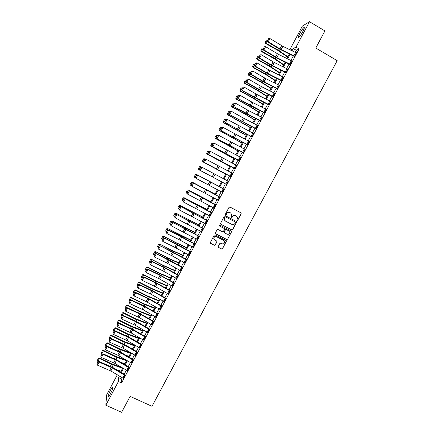 <?xml version="1.0" encoding="UTF-8"?>
<svg xmlns="http://www.w3.org/2000/svg" width="434" height="434" viewBox="0 0 434 434"><rect width="100%" height="100%" fill="white"/><g stroke="black" fill="none" stroke-linecap="round" stroke-linejoin="round"><path stroke-width="0.65" d="M237.04 220.515L237.696 220.304L241.196 213.75L240.919 212.817L229.966 207.056L229.022 207.354L225.517 213.935L225.713 214.591L226.374 214.385L226.825 213.533C227.584 212.394 228.588 212.074 229.836 212.573L230.747 213.056L231.913 214.949L231.132 217.146L231.387 217.559L232.044 217.347L232.494 216.501C233.253 215.362 234.251 215.042 235.499 215.541L236.411 216.018L237.566 217.863L236.785 220.109L237.04 220.515M236.91 220.412L237.577 220.212L241.076 213.664L240.93 212.823M225.582 214.488L226.825 213.533M231.251 217.456L232.494 216.501M110.605 389.916L112.58 386.987C113.323 387.133 112.569 389.52 110.312 394.148L108.343 397.072C107.605 396.888 108.359 394.501 110.605 389.916M299.861 33.331C301.456 30.418 302.796 28.487 303.881 27.526C304.755 27.103 304.391 28.465 302.791 31.611C301.185 34.541 299.845 36.478 298.776 37.411C297.903 37.829 298.266 36.467 299.861 33.331M218.221 246.523L218.497 247.451L221.573 249.024L222.506 248.72L226.461 241.152L226.098 240.555L215.123 234.903L214.184 235.206L210.23 242.769L210.593 243.403L214.32 245.313L215.259 245.009L217 241.597L216.637 240.978L214.787 240.029L213.81 238.347C214.157 236.834 215.069 236.297 216.544 236.736L223.77 240.452L224.741 242.063C224.427 243.615 223.521 244.174 222.013 243.74L220.814 243.121L219.875 243.425L218.221 246.523M289.814 49.726L302.335 26.121L309.485 21.7L324.92 30.912L315.789 48.038L337.18 60.651L151.987 406.3L130.119 396.367L121.623 412.3L105.815 405.21L106.672 394.869L117.31 374.83M309.485 21.7L295.993 47.105L293.254 48.521L292.033 50.816M122.317 377.808L121.661 379.045L121.553 382.989L299.097 48.928L295.993 47.105M121.553 382.989L118.384 381.54L105.815 405.21M231.778 229.922L232.716 229.619L236.682 221.996L236.318 221.421L225.36 215.693L224.421 215.996L220.45 223.608L220.814 224.226L231.778 229.922L232.602 229.515L236.481 222.257L236.373 221.448M231.485 231.93L227.606 239.177L226.673 239.481L215.698 233.823L215.416 232.895L217.076 229.776L218.014 229.477L222.474 231.783L223.412 231.479L224.595 229.092L224.232 228.485L219.593 226.076L219.338 225.642L220.054 225.213L231.203 230.996L231.485 231.93L227.606 239.177M299.097 48.928L296.308 50.311L295.212 52.373M293.297 55.986L290.905 60.489M289.001 64.069L286.603 68.583M284.715 72.136L282.306 76.672M280.435 80.198L278.015 84.744M276.16 88.243L273.735 92.805M271.89 96.272L269.46 100.851M267.632 104.29L265.19 108.885M263.378 112.297L260.926 116.909M259.131 120.294L256.673 124.916M254.888 128.274L252.425 132.912M250.657 136.243L248.183 140.898M246.425 144.202L243.946 148.873M242.205 152.15L239.72 156.831M237.989 160.081L235.494 164.779M233.785 168.001L231.279 172.71M229.581 175.906L227.074 180.636M225.387 183.804L222.875 188.535M221.188 191.703L218.693 196.412M216.995 199.597L214.51 204.273M212.812 207.479L210.344 212.128M208.629 215.345L206.177 219.967M204.457 223.206L202.016 227.79M200.291 231.045L197.866 235.608M196.13 238.879L193.721 243.409M191.974 246.696L189.582 251.199M187.824 254.508L185.448 258.979M183.685 262.304L181.32 266.747M179.551 270.084L177.202 274.505M175.417 277.858L173.09 282.246M171.3 285.615L168.983 289.977M167.182 293.362L164.882 297.697M163.07 301.098L160.786 305.406M158.969 308.824L156.696 313.098M154.873 316.538L152.616 320.786M150.782 324.236L148.536 328.457M146.697 331.923L144.468 336.117M142.618 339.6L140.404 343.766M138.544 347.265L136.347 351.399M134.48 354.92L132.299 359.026M130.422 362.558L128.252 366.638M126.365 370.186L124.211 374.244M293.889 55.818L295.614 52.574L296.303 52.943L294.583 56.192L281.145 49.552L268.196 41.778L267.697 41.968L279.415 49.058L293.926 56.295L293.954 56.724L294.409 56.512L296.476 52.617L296.075 52.812M289.581 63.923L291.301 60.684L291.995 61.053L290.27 64.297L276.865 57.641L263.899 49.915L263.416 50.084L275.14 57.125L289.63 64.378L289.657 64.807L290.102 64.617L292.169 60.733L291.751 60.917M285.279 72.017L286.999 68.784L287.693 69.152L285.973 72.391L272.585 65.713L259.608 58.042L259.136 58.183L270.876 65.176L285.344 72.451L285.371 72.879L285.8 72.711L287.861 68.827L287.427 69.006M280.988 80.1L282.702 76.867L283.397 77.241L281.677 80.469L268.315 73.775L255.328 66.152L254.867 66.272L268.429 74.203L281.259 80.615L281.086 80.936L281.509 80.795L283.565 76.916L283.131 77.089M276.697 88.167L278.411 84.939L279.105 85.314L277.391 88.536L264.051 81.825L251.047 74.247L250.602 74.344L264.176 82.227L276.984 88.661L276.811 88.981L277.217 88.862L279.274 84.988L278.84 85.167M272.416 96.223L274.131 93.001L274.82 93.37L273.111 96.592L259.798 89.86L246.778 82.33L246.344 82.411L258.122 89.263L272.715 96.695L272.541 97.015L272.937 96.912L274.993 93.05L274.559 93.223M268.147 104.263L269.856 101.051L270.545 101.42L268.836 104.637L242.091 90.456L253.885 97.265L268.451 104.713L268.283 105.033L268.668 104.957L270.718 101.1L270.279 101.274M263.877 112.297L265.586 109.086L266.275 109.455L264.566 112.666L237.848 98.496L251.46 106.232L264.197 112.721L264.029 113.041L264.398 112.986L266.443 109.135L266.009 109.308M259.619 120.316L261.322 117.109L262.011 117.478L260.308 120.685L233.611 106.52L245.427 113.236L259.95 120.717L259.782 121.037L260.14 121.005L262.185 117.158L261.745 117.332M255.366 128.318L257.064 125.117L257.758 125.486L256.055 128.686L229.38 114.533L255.512 128.594L255.539 129.017L255.886 129.006L257.926 125.166L257.492 125.345M251.118 136.314L252.816 133.113L253.505 133.482L251.807 136.677L225.154 122.534L251.47 136.672L251.302 136.992L251.639 136.998L253.673 133.162L253.239 133.341M246.875 144.294L248.573 141.099L249.262 141.468L247.564 144.658L220.939 130.52L247.049 144.522L247.076 144.945L247.396 144.978L249.431 141.148L248.997 141.327M242.644 152.258L244.337 149.074L245.026 149.442L243.333 152.627L216.723 138.495L243.018 152.573L242.85 152.893L243.165 152.947L245.194 149.122L244.76 149.296M238.418 160.217L240.105 157.032L240.794 157.401L239.107 160.58L212.519 146.459L238.608 160.401L238.635 160.824L238.939 160.9L240.968 157.081L240.534 157.26M234.197 168.159L235.884 164.98L236.573 165.349L234.886 168.522L208.32 154.406L234.599 168.43L234.431 168.745L234.718 168.842L236.742 165.028L236.308 165.208M229.982 176.09L231.669 172.916L232.358 173.285L230.671 176.454L204.132 162.349L230.199 176.231L230.503 176.768L232.526 172.965L232.092 173.144M226.195 184.233L199.944 170.274L226.195 184.233L226.293 184.689L228.317 180.891L227.883 181.065M221.996 192.137L222.094 192.593L224.112 188.801L223.852 188.649L223.949 189.105L223.255 188.752L197.741 175.195L196.065 178.369L195.3 177.338L196.591 175.19L195.3 177.338M217.803 200.031L217.901 200.486L219.913 196.7L219.495 196.841L219.761 196.982M213.615 207.913L213.712 208.363L215.72 204.582L215.486 204.392L215.584 204.848M209.438 215.779L209.53 216.235L211.537 212.459L211.315 212.248L211.412 212.698M205.26 223.635L205.358 224.09L207.36 220.32L207.148 220.087L206.98 220.401L207.246 220.537M201.094 231.479L201.192 231.935L203.188 228.17L202.987 227.915L202.819 228.23L203.085 228.365M196.927 239.313L197.025 239.763L199.022 236.009L198.832 235.733L198.935 236.177M192.772 247.136L192.87 247.586L194.866 243.832L194.687 243.534L194.519 243.848L194.785 243.984M188.627 254.942L188.725 255.393L190.716 251.644L190.548 251.329L190.38 251.639L190.645 251.774M184.483 262.738L184.58 263.188L186.566 259.445L186.414 259.109L186.246 259.418L186.512 259.554M180.343 270.523L180.446 270.968L182.426 267.236L182.285 266.877L182.117 267.187L182.383 267.317M176.215 278.297L176.312 278.742L178.298 275.01L178.162 274.63L178.266 275.075M172.092 286.055L172.189 286.5L174.17 282.778L174.045 282.377L174.148 282.816M169.938 290.107L170.041 290.547L169.938 290.107M167.974 293.802L168.077 294.247L170.052 290.53M165.837 297.827L165.934 298.266L165.837 297.827M163.873 301.543L163.965 301.983L165.934 298.272M159.783 309.279L159.858 309.708L161.828 305.997L161.741 305.536L161.822 305.965M155.697 316.999L155.763 317.417L157.726 313.717L157.65 313.234L157.716 313.657M151.618 324.703L153.62 321.334M147.544 332.395L149.535 328.999M143.475 340.082L145.45 336.654M139.412 347.748L141.376 344.298M135.354 355.408L137.312 351.931M131.301 363.052L133.249 359.553M127.254 370.685L129.196 367.164M123.213 378.307L125.149 374.764M291.317 50.463L292.006 49.167L290.384 50.008M120.592 372.095L122.746 368.048M124.629 364.5L126.793 360.421M128.665 356.894L130.846 352.788M132.712 349.272L134.903 345.139M136.759 341.639L138.967 337.478M140.817 333.996L143.041 329.807M144.88 326.341L147.121 322.126M148.949 318.675L151.206 314.433M153.028 310.999L155.296 306.724M157.108 303.306L159.392 299.004M161.198 295.603L163.493 291.274M165.289 287.888L167.605 283.532M169.39 280.163L171.718 275.78M173.497 272.427L175.841 268.017M177.614 264.68L179.969 260.237M181.732 256.917L184.103 252.447M185.855 249.143L188.248 244.646M189.989 241.358L192.392 236.828M194.128 233.563L196.548 229.006M198.273 225.751L200.709 221.166M202.428 217.928L204.875 213.316M206.584 210.094L209.047 205.45M210.75 202.249L213.23 197.578M214.922 194.394L217.418 189.691M219.099 186.522L221.606 181.792M223.288 178.629L225.794 173.904M227.492 170.708L229.987 166M231.696 162.783L234.192 158.09M235.912 154.84L238.396 150.164M240.138 146.887L242.611 142.222M244.364 138.918L246.832 134.269M248.601 130.943L251.058 126.305M252.843 122.952L255.29 118.33M257.091 114.945L259.532 110.344M261.344 106.932L263.78 102.343M265.603 98.903L268.033 94.33M269.872 90.858L272.292 86.301M274.147 82.807L276.561 78.261M278.433 74.74L280.836 70.21M282.718 66.662L285.116 62.149M287.015 58.568L289.402 54.071M119.372 376.056L118.542 377.618L118.384 381.54M290.118 54.424L287.731 58.921M285.832 62.501L283.435 67.015M281.552 70.568L279.143 75.098M277.277 78.619L274.863 83.165M273.008 86.659L270.588 91.221M268.744 94.688L266.319 99.261M264.49 102.701L262.055 107.29M260.243 110.703L257.796 115.308M256 118.694L253.548 123.316M251.763 126.668L249.306 131.307M247.537 134.638L245.069 139.287M243.317 142.585L240.837 147.251M239.101 150.527L236.617 155.209M234.892 158.453L232.396 163.151M230.687 166.368L228.186 171.083M226.494 174.273L223.987 178.998M222.306 182.166L219.794 186.891M218.112 190.059L215.617 194.763M213.924 197.953L211.445 202.624M209.741 205.824L207.278 210.468M205.57 213.691L203.117 218.307M201.398 221.541L198.967 226.125M197.237 229.38L194.817 233.937M193.081 237.208L190.678 241.738M188.931 245.026L186.544 249.523M184.792 252.827L182.416 257.297M180.653 260.617L178.298 265.06M176.524 268.396L174.18 272.812M172.401 276.165L170.074 280.548M168.283 283.917L165.972 288.274M164.171 291.659L161.877 295.988M160.07 299.395L157.786 303.691M155.974 307.109L153.701 311.384M151.878 314.818L149.627 319.066M147.793 322.516L145.558 326.731M143.714 330.198L141.489 334.386M139.645 337.869L137.432 342.03M135.576 345.529L133.379 349.663M131.513 353.178L129.337 357.285M127.46 360.817L125.296 364.896M123.413 368.439L121.26 372.491M296.308 50.311L293.254 48.521M121.661 379.045L118.542 377.618M232.385 216.409C233.139 215.275 234.138 214.955 235.38 215.454L236.291 215.931M226.722 213.447C227.476 212.307 228.479 211.987 229.727 212.492L230.638 212.969M220.602 224.058L231.669 229.814M235.385 222.588L235.076 221.839L225.571 216.913L224.915 217.119L224.166 219.061L225.333 221.014L231.913 224.443C233.156 224.937 234.154 224.617 234.908 223.483L235.385 222.588M224.834 220.656L224.063 218.969L224.807 217.033L225.468 216.821L235.076 221.839M215.454 233.611L226.564 239.367L227.497 239.063M224.34 228.555L219.593 226.076M227.085 234.165C228.609 234.604 229.521 234.034 229.814 232.461L228.843 230.872L226.304 229.559L225.365 229.857L224.183 232.244L224.546 232.852L227.085 234.165M229.212 231.127L228.843 230.872M224.324 232.667L224.161 231.816L225.262 229.754L226.201 229.456L228.734 230.769M231.371 231.821L231.295 231.056M224.232 240.794L223.77 240.452M214.168 239.503L213.718 238.233C214.065 236.72 214.971 236.183 216.447 236.622L223.667 240.338M210.322 243.148L214.228 245.194L215.166 244.89L216.821 241.787L216.794 241.092M218.253 247.223L221.47 248.899L222.409 248.595L226.271 241.364L226.228 240.642M266.384 40.112L265.098 42.478L266.384 40.112L267.751 40.112M267.528 39.988L265.836 43.194L277.852 49.932L287.964 56.783M265.201 42.353L265.836 43.194L265.575 43.503L265.098 42.478M287.758 57.163L277.559 50.219L265.575 43.503M295.614 52.574L282.865 46.313L269.915 38.523L268.196 41.778L267.512 40.867L268.711 38.588L267.512 40.867M267.311 40.942L267.697 41.968M269.915 38.523L268.711 38.588M262.158 48.114L260.877 50.469L262.158 48.114L263.519 48.12M263.297 48L261.61 51.201L273.626 57.912L283.765 64.688M260.98 50.355L261.61 51.201L261.36 51.483L260.877 50.469M283.576 65.046L274.467 58.867L261.36 51.483M257.942 56.105L256.668 58.449L257.942 56.105L259.299 56.116M259.076 55.997L257.389 59.192L269.406 65.887L279.577 72.581M256.76 58.34L257.389 59.192L257.156 59.453L256.668 58.449M279.398 72.912L269.14 66.131L257.156 59.453M253.733 64.086L252.463 66.413L253.733 64.086L255.083 64.102M254.861 63.977L253.179 67.172L265.196 73.84L275.395 80.458M252.55 66.315L253.179 67.172L252.951 67.411L252.463 66.413M275.227 80.773L266.058 74.74L252.951 67.411M291.301 60.684L278.579 54.407L265.613 46.666L263.899 49.915L263.216 48.999L264.414 46.726L263.216 48.999M263.02 49.069L263.416 50.084M265.613 46.666L264.414 46.726M286.999 68.784L274.299 62.485L261.322 54.792L259.608 58.042L258.93 57.12L260.129 54.847L258.93 57.12M258.74 57.18L259.136 58.183M261.322 54.792L260.129 54.847M282.702 76.867L268.814 69.896L257.036 62.908L255.328 66.152L254.649 65.23L255.843 62.963L254.649 65.23M254.465 65.279L254.867 66.272M257.036 62.908L255.843 62.963M249.523 72.049L248.264 74.366L249.523 72.049L250.874 72.077M250.651 71.952L248.97 75.136L260.986 81.787L271.217 88.33M248.351 74.279L248.97 75.136L248.758 75.359L248.264 74.366M271.066 88.617L260.742 81.988L248.758 75.359M278.411 84.939L265.754 78.603L252.756 71.008L251.047 74.247L250.375 73.324L251.568 71.057L250.375 73.324M250.196 73.362L250.602 74.344M252.756 71.008L251.568 71.057M245.329 80.002L244.071 82.308L245.329 80.002L246.675 80.035M246.452 79.91L244.771 83.095L256.787 89.719L267.046 96.185M244.152 82.227L244.771 83.095L244.57 83.29L244.071 82.308M266.91 96.446L256.554 89.898L244.57 83.29M241.136 87.945L239.888 90.239L241.136 87.945L242.476 87.983M242.253 87.858L240.577 91.037L252.593 97.639L262.885 104.03M239.964 90.169L240.577 91.037L239.888 90.239M262.754 104.268L252.371 97.796L240.387 91.211M236.948 95.876L235.705 98.155L236.948 95.876L238.288 95.914M238.065 95.795L236.394 98.963L248.405 105.549L258.729 111.863M235.781 98.095L236.215 99.12L235.705 98.155M258.61 112.075L248.194 105.684L236.215 99.12M232.77 103.791L231.534 106.059L232.77 103.791L234.105 103.84M233.883 103.715L232.212 106.883L244.228 113.442L254.574 119.681M231.604 106.004L232.044 107.019L231.534 106.059M254.476 119.871L245.156 114.207L232.044 107.019M228.599 111.695L227.367 113.952L228.599 111.695L229.928 111.75M229.705 111.63L228.04 114.788L250.429 127.487M227.432 113.909L227.883 114.901L227.367 113.952M250.342 127.656L227.883 114.901M274.131 93.001L261.496 86.648L248.487 79.102L246.778 82.33L246.105 81.408L247.299 79.145L246.105 81.408M245.932 81.44L246.344 82.411M248.487 79.102L247.299 79.145M269.856 101.051L257.243 94.677L244.223 87.174L242.514 90.402L241.846 89.475L243.035 87.218L241.846 89.475M241.678 89.496L242.091 90.456M244.223 87.174L243.035 87.218M265.586 109.086L252.995 102.69L239.964 95.241L238.261 98.464L237.593 97.531L238.781 95.279L237.593 97.531M237.425 97.547L237.848 98.496M239.964 95.241L238.781 95.279M261.322 117.109L248.758 110.692L235.711 103.292L234.013 106.509L233.346 105.576L234.534 103.325L233.346 105.576M233.183 105.581L233.611 106.52M235.711 103.292L234.534 103.325M230.134 111.359L231.463 111.332L229.77 114.543L229.103 113.61L230.291 111.359L229.103 113.61M257.064 125.117L243.317 118.037L231.463 111.332L230.291 111.359M228.946 113.605L229.38 114.533M224.432 119.589L223.212 121.835L224.432 119.589L225.756 119.648M225.539 119.524L223.868 122.681L246.295 135.289M223.266 121.797L223.868 122.681L223.212 121.835M246.214 135.43L223.727 122.773M225.902 119.372L227.226 119.361L225.534 122.567L224.872 121.628L226.054 119.383L224.872 121.628M252.816 133.113L227.226 119.361L226.054 119.383M224.72 121.618L225.154 122.534M220.271 127.471L219.056 129.701L220.271 127.471L221.595 127.531M221.373 127.412L219.707 130.563L242.161 143.074M219.11 129.674L219.577 130.634L219.056 129.701M242.096 143.193L219.577 130.634M221.676 127.374L222.995 127.374L221.302 130.574L220.64 129.636L221.823 127.395L220.64 129.636M248.573 141.099L222.995 127.374L221.823 127.395M220.494 129.614L220.939 130.52M216.121 135.337L214.911 137.556L216.121 135.337L217.439 135.408M217.217 135.289L215.557 138.43L238.033 150.842M214.96 137.54L215.432 138.479L214.911 137.556M237.984 150.94L215.432 138.479M217.461 135.365L218.769 135.375L217.081 138.571L216.42 137.627L217.602 135.392L216.42 137.627M244.337 149.074L218.769 135.375L217.602 135.392M216.278 137.6L216.723 138.495M211.971 143.193L210.767 145.401L211.971 143.193L213.403 143.328M213.067 143.149L211.407 146.291L233.915 158.605M210.81 145.39L211.407 146.291L210.767 145.401M233.877 158.676L211.298 146.318M213.251 143.339L214.548 143.361L212.861 146.556L212.21 145.607L213.387 143.377L212.21 145.607M240.105 157.032L214.548 143.361L213.387 143.377M212.069 145.569L212.519 146.459M207.832 151.037L206.633 153.235L207.832 151.037L209.438 151.276M208.922 150.999L207.268 154.135L229.803 166.352M206.676 153.235L207.164 154.141L206.633 153.235M229.776 166.406L207.164 154.141M209.047 151.303L210.338 151.341L208.651 154.526L208 153.576L209.177 151.347L208 153.576M235.884 164.98L210.338 151.341L209.177 151.347M207.87 153.533L208.32 154.406M203.66 158.866L202.504 161.057L203.66 158.866L205.466 159.202M203.698 158.871L204.783 158.833L203.128 161.969L225.696 174.094M202.542 161.063L203.128 161.969L202.504 161.057M225.68 174.115L203.041 161.953M204.848 159.256L206.128 159.305L204.452 162.484L203.801 161.535L204.973 159.305L203.801 161.535M231.669 172.916L206.128 159.305L204.973 159.305M203.671 161.481L204.132 162.349M199.537 166.678L198.414 168.88L199.537 166.678L201.501 167.112M199.569 166.689L200.654 166.661L199 169.786L221.595 181.819L198.924 169.754L198.387 168.864M198.414 168.88L198.924 169.754M219.143 186.436L196.456 174.425L219.137 186.446M195.446 174.501L194.269 176.66L195.446 174.501L196.526 174.473L194.877 177.598L195.674 178.021M194.296 176.681L194.877 177.598L194.269 176.66M195.419 174.479L196.456 174.425M215.063 194.117L192.349 182.204L215.047 194.155M191.334 182.296L190.163 184.445L191.334 182.296L192.408 182.275L190.759 185.394L191.394 185.725M191.313 182.264L192.349 182.204M210.995 201.794L188.248 189.973L210.962 201.848M187.228 190.081L186.061 192.219L187.228 190.081L188.296 190.065L186.653 193.179L187.108 193.418M186.653 193.179L186.077 192.257M187.206 190.043L188.248 189.973M206.926 209.454L184.152 197.73L206.882 209.53M183.121 197.85L181.976 200.025L183.121 197.85L184.19 197.844L182.546 200.953L182.828 201.099M182.546 200.953L181.976 200.025M183.11 197.806L184.152 197.73M202.868 217.103L180.061 205.477L202.814 217.206M179.025 205.613L177.88 207.783L179.025 205.613L180.088 205.607L178.672 208.83M178.45 208.711L177.88 207.783M179.02 205.559L180.061 205.477M198.81 224.736L175.982 213.208L198.745 224.866M174.935 213.36L173.79 215.524L174.935 213.36L175.998 213.365L174.582 216.577M174.359 216.463L173.79 215.524M174.929 213.3L175.982 213.208M194.763 232.364L171.902 220.933L183.913 227.356L194.687 232.51M170.855 221.096L169.71 223.26L170.855 221.096L171.907 221.107L170.497 224.313M170.274 224.199L169.71 223.26M170.855 221.025L171.902 220.933M190.721 239.98L167.833 228.642L179.833 235.065L190.629 240.148M166.775 228.821L165.636 230.98L166.775 228.821L167.828 228.837L166.417 232.038M166.195 231.924L165.636 230.98M166.781 228.745L167.833 228.642M186.685 247.581L175.743 242.53L163.77 236.34L175.759 242.763L186.582 247.776M162.707 236.535L161.567 238.689L162.707 236.535L163.754 236.557L162.343 239.752M162.126 239.639L161.567 238.689M162.712 236.449L163.77 236.34M182.66 255.17L171.685 250.196L159.712 244.027L171.69 250.451L182.54 255.387M158.638 244.233L157.504 246.387L158.638 244.233L159.685 244.261L158.28 247.456M158.057 247.342L157.504 246.387M158.654 244.141L159.712 244.027M178.634 262.754L167.632 257.85L155.66 251.698L167.627 258.122L178.51 262.993M154.58 251.926L153.446 254.074L154.58 251.926L155.622 251.959L154.216 255.143M153.999 255.029L153.446 254.074M154.596 251.823L155.66 251.698M174.614 270.322L163.585 265.494L151.612 259.364L163.569 265.787L174.479 270.583M150.527 259.603L149.394 261.751L150.527 259.603L151.564 259.641L150.164 262.825M149.942 262.711L149.394 261.751M150.549 259.494L151.612 259.364M170.605 277.879L159.544 273.122L147.576 267.013L147.517 267.311L159.517 273.436L170.453 278.161M146.48 267.268L145.347 269.411L146.48 267.268L147.517 267.311L146.117 270.49M145.895 270.377L145.347 269.411M146.508 267.149L147.576 267.013M166.602 285.426L155.513 280.744L143.54 274.651L143.47 274.972L155.47 281.075L166.439 285.729M142.439 274.923L141.31 277.066L142.439 274.923L143.47 274.972L142.075 278.145M141.853 278.031L141.31 277.066M142.471 274.798L143.54 274.651M162.598 292.961L151.482 288.35L139.515 282.279L139.433 282.621L151.433 288.702L162.424 293.286M138.408 282.567L137.28 284.704L138.408 282.567L139.433 282.621L138.039 285.789M137.817 285.675L137.28 284.704M138.441 282.431L139.515 282.279M158.605 300.48L147.462 295.945L135.495 289.896L135.403 290.254L147.403 296.319L158.421 300.833M134.377 290.2L133.249 292.332L134.377 290.2L135.403 290.254L134.008 293.417M133.791 293.308L133.249 292.332M134.415 290.053L135.495 289.896M154.618 307.994L143.448 303.529L131.48 297.502L131.377 297.881L143.377 303.925L154.423 308.368M130.357 297.816L129.229 299.948L130.357 297.816L131.377 297.881L129.988 301.039M129.766 300.93L129.229 299.948M130.401 297.664L131.48 297.502M200.654 167.193L201.929 167.253L200.253 170.432L199.602 169.477L200.779 167.253L199.602 169.477M226.461 184.369L228.148 181.206L201.929 167.253L200.779 167.253M199.483 169.412L199.944 170.274M223.944 189.115L222.262 192.278L196.065 178.369L195.419 177.408M196.591 175.19L197.437 175.021L223.684 188.964M197.437 175.021L196.472 175.119M217.385 199.803L219.061 196.651L219.745 197.014L218.069 200.172L191.882 186.289L191.123 185.247L192.289 183.034L191.123 185.247M219.061 196.651L193.266 182.926L219.495 196.841M192.403 183.11L193.553 183.121L191.882 186.289L191.237 185.329M193.266 182.926L192.289 183.034M213.197 207.685L214.868 204.533L215.557 204.897L213.881 208.049L187.705 194.199L186.951 193.146L188.117 190.938L186.951 193.146M214.868 204.533L189.094 190.819L215.318 204.707M188.231 191.025L189.376 191.036L187.705 194.199L187.059 193.233M189.094 190.819L188.117 190.938M209.014 215.557L210.685 212.41L211.369 212.774L209.698 215.92L183.533 202.092L182.79 201.034L183.951 198.826L182.79 201.034M210.685 212.41L184.933 198.701L211.146 212.557M184.059 198.918L185.199 198.935L183.533 202.092L182.893 201.132M184.933 198.701L183.951 198.826M204.837 223.412L206.508 220.271L207.192 220.635L205.526 223.776L179.367 209.98L178.629 208.906L179.795 206.703L178.629 208.906M206.508 220.271L180.777 206.568L206.98 220.401M179.893 206.806L181.032 206.828L179.367 209.98L178.732 209.014M180.777 206.568L179.795 206.703M200.671 231.257L202.336 228.121L203.02 228.485L201.354 231.62L175.211 217.852L174.479 216.767L175.64 214.57L174.479 216.767M202.336 228.121L176.627 214.429L202.819 228.23M175.737 214.678L176.871 214.705L175.211 217.852L174.577 216.881M176.627 214.429L175.64 214.57M196.51 239.091L198.175 235.955L198.859 236.318L197.193 239.449L171.061 225.713L170.334 224.617L171.495 222.42L170.334 224.617M198.175 235.955L172.488 222.273L198.669 236.042M171.587 222.539L172.721 222.571L171.061 225.713L170.426 224.741M172.488 222.273L171.495 222.42M192.354 246.908L194.014 243.783L194.698 244.147L193.038 247.272L180.159 240.186L166.916 233.557L166.2 232.456L167.356 230.264L166.2 232.456M194.014 243.783L168.349 230.101L182.155 237.045L194.519 243.848M167.443 230.389L168.571 230.421L166.916 233.557L166.282 232.586M168.349 230.101L167.356 230.264M188.204 254.72L189.864 251.595L190.548 251.959L188.888 255.078L174.831 247.347L162.777 241.396L164.432 238.261L163.222 238.092L162.148 240.42L163.303 238.228M189.864 251.595L164.22 237.924L178.032 244.819L190.38 251.639M164.22 237.924L163.222 238.092M162.148 240.42L162.777 241.396M184.065 262.516L185.719 259.396L186.403 259.76L184.748 262.874L171.913 255.751L158.643 249.219L160.298 246.089L159.094 245.91L158.019 248.243L159.175 246.051M185.719 259.396L160.097 245.731L172.13 251.644L186.246 259.418M160.097 245.731L159.094 245.91M158.019 248.243L158.643 249.219M179.926 270.295L181.58 267.187L182.264 267.545L180.609 270.659L166.602 262.896L154.52 257.031L156.169 253.906L154.976 253.711L153.896 256.049L155.052 253.863M181.58 267.187L155.98 253.527L169.819 260.329L182.117 267.187M155.98 253.527L154.976 253.711M153.896 256.049L154.52 257.031M175.797 278.069L177.452 274.961L178.13 275.324L176.481 278.427L162.495 270.648L150.403 264.832L152.046 261.713L150.858 261.507L149.779 263.845L150.929 261.664M177.452 274.961L165.332 268.174L152.046 261.713L151.873 261.311L165.717 268.071L178 274.944M151.873 261.311L150.858 261.507M149.779 263.845L150.403 264.832M171.674 285.832L173.323 282.729L174.007 283.087L172.358 286.19L159.587 279.013L146.291 272.617L147.934 269.503L146.752 269.286L145.667 271.63L146.817 269.454M173.323 282.729L161.226 275.921L147.934 269.503L147.766 269.085L159.837 274.863L173.882 282.686M147.766 269.085L146.752 269.286M145.667 271.63L146.291 272.617M167.557 293.579L169.206 290.482L169.884 290.84L168.24 293.937L155.491 286.744L142.184 280.391L143.822 277.283L142.65 277.055L141.565 279.404L142.71 277.228M169.206 290.482L157.13 283.657L143.822 277.283L143.67 276.843L155.746 282.577L169.775 290.417M143.67 276.843L142.65 277.055M141.565 279.404L142.184 280.391M163.45 301.315L165.094 298.223L165.772 298.581L164.128 301.673L151.406 294.464L138.083 288.16L139.721 285.051L138.554 284.807L137.464 287.167L138.614 284.997M165.094 298.223L153.039 291.377L139.721 285.051L139.58 284.59L153.457 291.209L165.674 298.136M139.58 284.59L138.554 284.807M137.464 287.167L138.083 288.16M159.343 309.041L160.987 305.948L161.665 306.306L160.027 309.399L146.128 301.554L133.987 295.907L135.625 292.809L134.469 292.554L133.374 294.914L134.518 292.749M160.987 305.948L148.954 299.091L135.625 292.809L135.495 292.326L149.383 298.901L161.578 305.845M135.495 292.326L134.469 292.554M133.374 294.914L133.987 295.907M155.247 316.749L156.886 313.668L157.564 314.026L155.925 317.108L143.247 309.865L129.902 303.648L131.535 300.556L130.384 300.285L129.289 302.65L130.433 300.485M156.886 313.668L144.875 306.789L131.535 300.556L131.415 300.051L143.529 305.655L157.488 313.543M131.415 300.051L130.384 300.285M129.289 302.65L129.902 303.648M150.636 315.496L139.439 311.102L127.471 305.097L127.357 305.493L139.352 311.514L150.43 315.892M126.343 305.428L125.214 307.554L126.343 305.428L127.357 305.493L125.968 308.65M125.752 308.536L125.214 307.554M126.386 305.265L127.471 305.097M151.157 324.453L152.79 321.372L153.468 321.73L151.835 324.811L139.173 317.547L125.822 311.373L127.455 308.286L126.31 308.01L125.209 310.381L126.354 308.216M152.79 321.372L140.8 314.476L127.455 308.286L127.341 307.766L139.466 313.326L153.403 321.225M127.341 307.766L126.31 308.01M125.209 310.381L125.822 311.373M146.665 322.983L135.435 318.664L123.468 312.681L123.343 313.098L135.343 319.099L146.442 323.401M122.328 313.022L121.211 315.149L122.328 313.022L123.343 313.098L121.959 316.245M121.737 316.136L121.211 315.149M122.383 312.854L123.468 312.681M147.072 332.14L148.705 329.064L149.383 329.422L147.75 332.498L135.11 325.218L121.748 319.093L123.375 316.006L122.236 315.719L121.14 318.089L122.279 315.93M148.705 329.064L136.737 322.153L123.375 316.006L123.272 315.464L137.198 321.903L149.323 328.901M123.272 315.464L122.236 315.719M121.14 318.089L121.748 319.093M142.694 330.464L131.437 326.216L119.469 320.249L119.334 320.688L131.334 326.666L142.46 330.903M140.269 333.681L140.871 333.898M118.325 320.607L117.207 322.728L118.325 320.607L119.334 320.688L117.956 323.829M117.733 323.721L117.207 322.728M118.384 320.433L119.469 320.249M142.992 339.817L144.62 336.746L145.298 337.104L143.67 340.175L131.052 332.878L117.679 326.797L119.307 323.715L118.173 323.411L117.072 325.793L118.211 323.639M144.62 336.746L132.674 329.813L119.307 323.715L119.214 323.156L133.146 329.547L145.254 336.562M119.214 323.156L118.173 323.411M117.072 325.793L117.679 326.797M138.728 337.929L127.444 333.757L115.482 327.806L115.335 328.267L127.33 334.229L138.484 338.39M135.392 340.842L136.894 341.384M114.326 328.18L113.209 330.301L114.326 328.18L115.335 328.267L113.958 331.402M113.735 331.294L113.209 330.301M114.392 327.995L115.482 327.806M138.918 347.482L140.545 344.417L141.224 344.775L139.596 347.84L127.005 340.527L113.616 334.489L115.238 331.413L114.115 331.099L113.014 333.48L114.147 331.332M140.545 344.417L128.621 337.468L115.238 331.413L115.162 330.833L129.104 337.18L141.191 344.211M115.162 330.833L114.115 331.099M113.014 333.48L113.616 334.489M134.773 345.388L123.457 341.281L111.495 335.357L111.337 335.835L123.332 341.775L134.518 345.871M130.601 348.035L132.929 348.86M110.339 335.742L109.222 337.858L110.339 335.742L111.337 335.835L109.965 338.965M109.742 338.856L109.222 337.858M110.399 335.553L111.495 335.357M134.855 355.137L136.477 352.077L137.155 352.43L135.527 355.489L122.958 348.16L109.558 342.166L111.18 339.095L110.068 338.77L108.956 341.162L110.09 339.014M136.477 352.077L124.574 345.106L111.18 339.095L111.115 338.498L125.068 344.797L137.133 351.849M111.115 338.498L110.068 338.77M108.956 341.162L109.558 342.166M130.818 352.831L119.48 348.8L107.518 342.893L107.35 343.392L119.345 349.31L130.553 353.336M125.882 355.256L128.969 356.319M106.352 343.294L105.234 345.404L106.352 343.294L107.35 343.392L105.977 346.516M105.755 346.408L105.234 345.404M106.422 343.093L107.518 342.893M130.791 362.775L132.413 359.721L133.092 360.079L131.469 363.133L117.728 355.175L105.511 349.837L107.127 346.771L106.021 346.435L104.909 348.827L106.042 346.679M132.413 359.721L120.533 352.739L107.127 346.771L107.073 346.148L121.037 352.408L133.081 359.477M107.073 346.148L106.021 346.435M104.909 348.827L105.511 349.837M126.05 359.987L115.504 356.303L103.542 350.417L103.368 350.932L115.363 356.835L126.598 360.79M121.232 362.499L125.014 363.773M102.37 350.835L101.258 352.94L102.37 350.835L103.368 350.932L101.773 353.949L102.023 354.073M101.773 353.949L101.258 352.94M102.446 350.629L103.542 350.417M126.739 370.408L128.361 367.359L129.034 367.712L127.412 370.761L114.885 363.399L101.464 357.491L103.08 354.432L101.985 354.084L100.867 356.482L102.001 354.339M128.361 367.359L116.496 360.356L103.08 354.432L103.037 353.791L117.012 360.003L129.034 367.088M103.037 353.791L101.985 354.084M100.867 356.482L101.464 357.491M121.113 367.083L111.538 363.8L99.576 357.931L99.386 358.468L111.381 364.348L122.643 368.238M116.638 369.752L121.064 371.211M98.399 358.359L97.287 360.47L98.399 358.359L99.386 358.468L97.802 361.479L98.171 361.658M97.802 361.479L97.287 360.47M98.475 358.148L99.576 357.931M122.692 378.025L124.308 374.981L124.987 375.334L123.364 378.383L110.86 370.999L97.428 365.14L99.044 362.081L97.948 361.723L96.831 364.126L97.965 361.983M124.308 374.981L112.466 367.961L99.044 362.081L99.006 361.424L112.992 367.593L124.992 374.694M99.006 361.424L97.948 361.723M96.831 364.126L97.428 365.14M278.585 48.554L277.852 49.932M280.283 49.557L279.534 50.973M281.145 49.552L282.865 46.313M279.935 48.89L281.655 45.651M274.31 56.626L273.626 57.912M276.013 57.624L275.308 58.948M270.046 64.682L269.406 65.887M271.744 65.675L271.093 66.907M265.787 72.728L265.196 73.84M267.49 73.709L266.883 74.86M276.865 57.641L278.579 54.407M275.655 56.979L277.369 53.745M272.585 65.713L274.299 62.485M271.38 65.057L273.089 61.823M268.315 73.775L270.024 70.552M267.105 73.118L268.814 69.896M261.534 80.757L260.986 81.787M263.237 81.738L262.678 82.796M264.051 81.825L265.754 78.603M262.847 81.169L264.55 77.946M257.286 88.775L256.787 89.719M258.995 89.751L258.48 90.722M253.049 96.782L252.593 97.639M254.753 97.753L254.286 98.632M248.818 104.778L248.405 105.549M250.521 105.739L250.103 106.531M244.592 112.759L244.228 113.442M246.3 113.719L245.926 114.424M240.371 120.728L240.051 121.33M242.08 121.683L241.754 122.296M259.798 89.86L261.496 86.648M258.588 89.203L260.291 85.992M255.545 97.883L257.243 94.677M254.34 97.227L256.038 94.021M251.302 105.896L252.995 102.69M250.093 105.24L251.791 102.039M247.065 113.892L248.758 110.692M245.856 113.241L247.554 110.041M242.834 121.878L244.526 118.683M241.629 121.227L243.317 118.037M236.156 128.686L235.884 129.202M237.87 129.63L237.588 130.162M238.608 129.853L240.3 126.663M237.403 129.202L239.091 126.017M231.951 136.629L231.723 137.057M233.666 137.573L233.427 138.012M234.393 137.811L236.08 134.627M233.188 137.166L234.875 133.981M227.752 144.56L227.568 144.907M229.467 145.498L229.277 145.851M230.183 145.759L231.864 142.58M228.978 145.113L230.66 141.934M225.978 153.696L227.66 150.522M224.774 153.056L226.456 149.882M221.779 161.622L223.456 158.453M220.575 160.976L222.251 157.808M217.586 169.531L219.262 166.368M216.387 168.891L218.063 165.728M196.195 204.159L196.043 204.441M197.926 205.043L197.768 205.336M192.099 211.9L191.904 212.269M193.824 212.779L193.624 213.159M188.003 219.637L187.765 220.087M189.734 220.505L189.49 220.971M183.913 227.356L183.631 227.888M185.649 228.219L185.361 228.767M179.833 235.065L179.508 235.678M181.569 235.922L181.233 236.552M175.759 242.763L175.39 243.458M177.495 243.61L177.115 244.326M171.69 250.451L171.278 251.226M173.426 251.291L173.009 252.089M167.627 258.122L167.171 258.979M169.368 258.957L168.902 259.836M163.569 265.787L163.07 266.72M165.311 266.612L164.801 267.577M159.517 273.436L158.98 274.456M161.264 274.255L160.71 275.302M155.47 281.075L154.889 282.171M157.222 281.888L156.625 283.017M151.433 288.702L150.81 289.879M153.186 289.511L152.546 290.715M147.403 296.319L146.735 297.578M149.155 297.116L148.471 298.408M143.377 303.925L142.667 305.259M145.13 304.717L144.403 306.084M213.403 177.43L215.074 174.273M212.199 176.79L213.875 173.633M225.778 184.005L227.459 180.842M209.226 185.318L210.897 182.166M208.022 184.678L209.693 181.526M221.579 191.909L223.255 188.752M205.054 193.195L206.72 190.043M203.85 192.555L205.521 189.408M200.888 201.056L202.553 197.909M199.689 200.421L201.354 197.275M196.727 208.906L198.392 205.765M195.528 208.271L197.193 205.13M192.577 216.745L194.237 213.609M191.378 216.11L193.038 212.975M188.432 224.568L190.087 221.443M187.233 223.939L188.888 220.808M184.293 232.385L185.947 229.261M183.094 231.756L184.748 228.631M180.159 240.186L181.808 237.067M178.96 239.557L180.615 236.438M176.03 247.977L177.68 244.863M174.831 247.347L176.481 244.233M171.913 255.751L173.557 252.642M170.714 255.127L172.363 252.018M167.795 263.519L169.444 260.416M166.602 262.896L168.246 259.787M163.689 271.272L165.332 268.174M162.495 270.648L164.133 267.55M159.587 279.013L161.226 275.921M158.394 278.395L160.032 275.297M155.491 286.744L157.13 283.657M154.298 286.125L155.936 283.033M151.406 294.464L153.039 291.377M150.207 293.845L151.846 290.758M147.321 302.173L148.954 299.091M146.128 301.554L147.761 298.473M143.247 309.865L144.875 306.789M142.048 309.247L143.681 306.171M139.352 311.514L138.603 312.93M141.115 312.301L140.345 313.755M139.173 317.547L140.8 314.476M137.979 316.934L139.607 313.858M135.343 319.099L134.551 320.59M137.101 319.874L136.287 321.41M135.11 325.218L136.737 322.153M133.916 324.605L135.544 321.534M131.334 326.666L130.498 328.24M133.097 327.437L132.24 329.053M131.052 332.878L132.674 329.813M129.858 332.265L131.48 329.2M127.33 334.229L126.457 335.878M129.093 334.988L128.198 336.686M127.005 340.527L128.621 337.468M125.811 339.914L127.428 336.855M123.332 341.775L122.421 343.506M125.1 342.529L124.162 344.303M122.958 348.16L124.574 345.106M121.764 347.553L123.381 344.498M119.345 349.31L118.39 351.117M121.113 350.059L120.131 351.914M118.916 355.788L120.533 352.739M117.728 355.175L119.339 352.126M115.363 356.835L114.364 358.717M117.131 357.573L116.106 359.509M114.885 363.399L116.496 360.356M113.692 362.791L115.308 359.748M111.381 364.348L110.344 366.312M113.155 365.081L112.091 367.093M110.86 370.999L112.466 367.961M109.666 370.392L111.278 367.354M112.58 386.987L112.938 387.15M303.881 27.526L304.359 27.814"/></g></svg>
